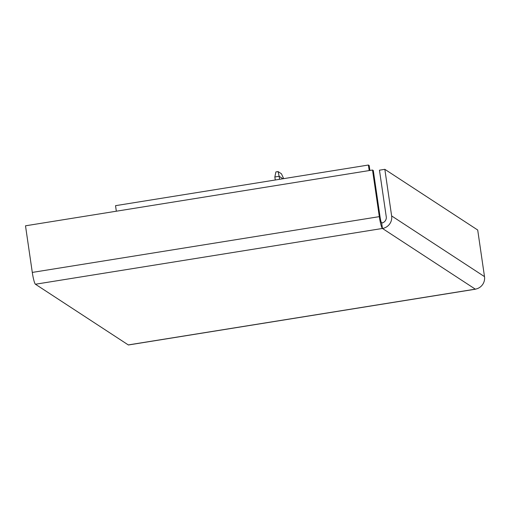 <?xml version="1.0" encoding="UTF-8"?>
<svg xmlns="http://www.w3.org/2000/svg" width="510" height="510" viewBox="0 0 510 510"><rect width="100%" height="100%" fill="white"/><g stroke="black" fill="none" stroke-linecap="round" stroke-linejoin="round"><path stroke-width="0.76" d="M372.517 170.034L373.301 170.544L380.097 217.152A5.495 0.695 80.9 0 0 381.665 223.061A5.495 5.412 -56.8 0 0 386.255 216.795L379.459 170.193L384.84 169.326L477.704 230.016L484.5 276.624A10.984 10.825 123.2 0 1 475.314 289.151A10.984 1.39 80.9 0 0 475.486 289.195L128.463 344.97A10.984 1.39 -99.1 0 1 128.297 344.926L35.432 284.236A10.984 1.39 -99.1 0 1 32.296 272.416L25.5 225.809L372.517 170.034L379.319 216.642A10.984 1.39 80.9 0 0 382.449 228.461L381.665 223.061M128.297 344.926L475.314 289.151L382.449 228.461A10.984 10.825 -56.8 0 0 391.635 215.928L384.84 169.326M381.238 222.277L382.245 222.934M369.897 170.461L369.176 165.54L368.398 165.03L369.208 170.569M368.398 165.03L115.534 205.67L116.337 211.21M282.935 178.761L279.148 176.288L279.588 179.303M278.065 171.57L275.91 171.915L274.845 176.983L279.148 176.288L278.065 171.57L281.418 173.763L283.668 178.647M274.845 176.983L275.285 179.992M484.5 276.624L391.635 215.928M35.432 284.236L382.449 228.461M32.296 272.416L379.319 216.642"/></g></svg>

